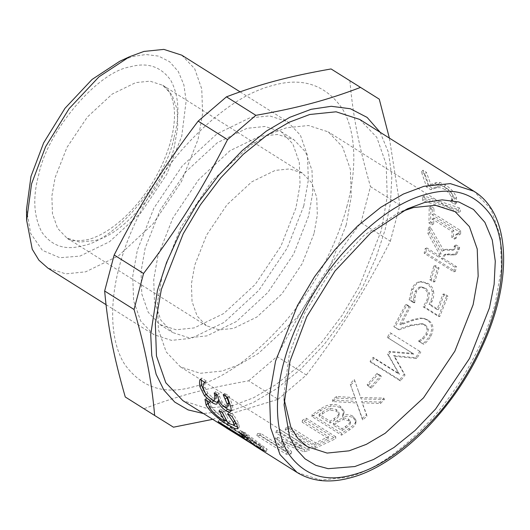 <?xml version="1.0" encoding="UTF-8"?>
<svg xmlns="http://www.w3.org/2000/svg" width="530" height="530" viewBox="0 0 530 530"><rect width="100%" height="100%" fill="white"/><g stroke="black" fill="none" stroke-linecap="round" stroke-linejoin="round"><path stroke-width="0.4" stroke-dasharray="2.65 1.99" d="M458.735 212.696L458.158 209.509L422.39 197.173L422.649 200.565L458.735 212.696L460.378 211.331L459.788 208.098L424.046 195.921L424.305 199.366L460.378 211.331M458.158 209.509L459.788 208.098M422.649 200.565L424.305 199.366M422.39 197.173L424.046 195.921M442.186 251.273L428.545 227.635L427.882 233.346L439.416 254.128L438.807 257.063L425.226 248.524L424.159 253.234L453.766 271.85L454.833 267.14L441.497 258.753L444.279 254.725L454.952 254.983L457.807 249.411L457.966 248.02L454.462 245.814L452.878 250.259L444.12 250.027L442.186 251.273L443.809 250.61L430.201 226.774L429.525 232.564L441.033 253.525L440.41 256.5L426.835 247.96L425.749 252.737L455.356 271.36L456.436 266.583L443.1 258.19L445.935 254.075L456.542 254.281L459.457 248.59L459.616 247.179L456.111 244.979L454.501 249.504L445.809 249.305L443.809 250.61M428.545 227.635L430.201 226.774M454.462 245.814L456.111 244.979M457.966 248.02L459.616 247.179M450.487 255.122L452.11 254.44M441.497 258.753L443.1 258.19M454.833 267.14L456.436 266.583M453.766 271.85L455.356 271.36M424.159 253.234L425.749 252.737M425.226 248.524L426.835 247.96M438.807 257.063L440.41 256.5M439.416 254.128L441.033 253.525M427.882 233.346L429.525 232.564M432.116 291.672C431.692 288.38 429.764 285.63 426.332 283.418L420.158 281.708L418.037 282.165C415.407 283.113 413.267 285.498 411.625 289.32L409.153 299.94L413.354 302.577L413.685 297.297L415.089 291.387L418.998 287.24L420.27 287.041L424.53 288.406L428.008 293.169L426.975 300.02L423.132 306.79L438.389 316.383L446.459 296.33L442.981 294.143L436.972 309.493L429.075 304.525L430.638 301.312C432.195 297.873 432.685 294.66 432.116 291.672L433.58 291.586C433.169 288.26 431.248 285.491 427.816 283.278L421.694 281.582L419.508 282.073C416.865 283.053 414.705 285.478 413.042 289.353L410.511 300.113L414.712 302.756L415.069 297.409L416.507 291.421L420.442 287.2L421.761 286.982L425.994 288.34L429.452 293.13L428.386 300.066L424.497 306.943L439.754 316.536L447.943 296.19L444.465 294.004L438.363 309.573L430.473 304.611L432.056 301.351C433.633 297.853 434.136 294.601 433.58 291.586M429.075 304.525L430.473 304.611M436.972 309.493L438.363 309.573M442.981 294.143L444.465 294.004M446.459 296.33L447.943 296.19M438.389 316.383L439.754 316.536M423.132 306.79L424.497 306.943M428.008 293.169L429.452 293.13M418.998 287.24L420.442 287.2M413.685 297.297L415.069 297.409M413.519 302.226L414.877 302.392M413.354 302.577L414.712 302.756M409.153 299.94L410.511 300.113M419.753 351.35L390.153 332.734L387.238 337.332L412.744 353.371L389.451 351.317L387.549 354.014L398.639 373.365L373.14 357.326L370.053 361.275L399.653 379.897L404.158 374.094L393.658 355.524L415.686 357.724L419.753 351.35L420.853 352.013L391.246 333.397L388.291 338.054L413.798 354.093L390.418 352.172L388.49 354.908L399.488 374.385L373.988 358.346L370.854 362.348L400.461 380.971L405.026 375.081L394.618 356.392L416.726 358.479L420.853 352.013M390.153 332.734L391.246 333.397M415.686 357.724L416.726 358.479M393.658 355.524L394.618 356.392M404.158 374.094L405.026 375.081M399.653 379.897L400.461 380.971M370.053 361.275L370.854 362.348M373.14 357.326L373.988 358.346M398.639 373.365L399.488 374.385M387.549 354.014L388.49 354.908M389.451 351.317L390.418 352.172M412.744 353.371L413.798 354.093M387.238 337.332L388.291 338.054M350.635 385.138L355.226 397.666L336.484 396.486L332.429 399.905L356.22 401.449L362.308 418.296L366.614 414.645L361.685 401.342L379.964 402.111L383.852 398.103L360.731 397.52L354.245 379.48L350.118 383.74L355.643 399.163L336.802 398.07L332.688 401.535L356.604 402.966L362.573 419.926L366.939 416.222L362.109 402.833L380.487 403.509L384.429 399.434L361.182 398.977L354.822 380.818L350.635 385.138L351.264 386.907M354.245 379.48L354.822 380.818M360.731 397.52L361.182 398.977M383.852 398.103L384.429 399.434M379.964 402.111L380.487 403.509M361.685 401.342L362.109 402.833M366.614 414.645L366.939 416.222M362.308 418.296L362.573 419.926M356.22 401.449L356.604 402.966M332.429 399.905L332.688 401.535M336.484 396.486L336.802 398.07M355.226 397.666L355.643 399.163M335.788 436.8L306.181 418.177L302.385 420.277L328.487 436.693L315.456 442.808L289.353 426.392L285.65 427.816L315.251 446.439L335.788 436.8L335.669 438.694L306.062 420.078L302.206 422.205L328.308 438.621L315.092 444.822L288.989 428.406L285.233 429.856L314.833 448.473L335.669 438.694M306.181 418.177L306.062 420.078M315.251 446.439L314.833 448.473M285.65 427.816L285.233 429.856M289.353 426.392L288.989 428.406M315.456 442.808L315.092 444.822M328.487 436.693L328.308 438.621M302.385 420.277L302.206 422.205M252.499 444.425L253.757 442.417L247.775 438.038L221.673 421.622L219.48 419.627L245.582 436.038L240.521 430.353L244.025 432.559L257.262 444.617L253.459 442.225L256.964 444.432M219.48 419.627L218.102 421.542M221.673 421.622L220.328 423.569M247.775 438.038L246.881 439.337M257.262 444.617L256.003 446.631L255.394 446.247M244.025 432.559L242.574 434.395M240.521 430.353L239.07 432.188M245.582 436.038L244.814 437.117M225.018 407.312L219.513 400.097L219.221 399.918L218.373 402.429L217.545 402.581M226.595 396.844L224.839 393.386L229.205 396.129L232.273 404.96C232.909 407.636 232.882 409.345 232.186 410.087L231.034 410.598M216.399 394.446L215.843 391.577L219.155 393.658L219.639 396.175C220.579 400.176 222.726 403.277 226.065 405.47L228.808 405.907M201.294 380.043L201.804 378.022L206.256 381.077C204.944 382.355 204.5 384.442 204.931 387.331L207.727 393.127L212.649 397.56C214.623 398.798 215.856 399.07 216.339 398.381M210.741 398.885L204.474 392.041M219.221 399.918L218.844 400.269M219.513 400.097L218.983 400.587M229.205 396.129L227.562 397.447M224.839 393.386L223.19 394.704M224.879 393.638L223.229 394.963M219.155 393.658L217.519 395.042M215.843 391.577L214.206 392.962M206.256 381.077L204.606 382.388M206.216 380.798L204.567 382.103M201.804 378.022L200.154 379.328M235.605 422.218L229.232 412.095L233.624 414.851L238.354 422.827L239.361 427.041L237.924 427.253M233.697 425.458L226.774 421.257M222.315 412.651L220.659 408.988L224.091 411.147L229.536 421.516L235.532 423.496M206.548 400.369L206.561 397.792L211.019 400.773C209.814 401.342 209.8 402.933 210.973 405.536C213.689 410.16 218.757 414.811 226.191 419.482L223.349 414.692M209.436 402.363L210.569 401.071L209.012 402.654M225.449 420.376L208.701 405.311M233.624 414.851L232.041 416.447M229.232 412.095L227.648 413.685M229.318 412.327L227.741 413.923M229.536 421.516L228.052 423.298M224.091 411.147L222.52 412.784M220.659 408.988L219.095 410.624M210.933 400.534L209.35 402.131M206.561 397.792L204.984 399.382M250.703 438.462L261.35 446.101L244.257 435.998L250.703 438.462L249.61 440.549L260.21 448.168M244.257 435.998L243.071 438.045L249.61 440.549M256.427 445.955L246.695 440.211M230.106 427.412L263.755 447.976L267.18 449.281L245.019 432.593L241.859 431.917L248.139 436.587L240.169 433.533L230.106 427.412L228.881 429.446L226.277 427.935L227.536 425.921M240.169 433.533L238.97 435.58M248.139 436.587L247.053 438.674L240.7 436.382M241.859 431.917L240.805 434.01L247.053 438.674M245.019 432.593L244.012 434.699L240.805 434.01M267.18 449.281L266.06 451.361L244.012 434.699M263.755 447.976L262.589 450.036M248.265 441.483L256.228 446.267M309.666 448.314L280.059 429.691L276.441 430.724L301.948 446.764L277.621 437.416L275.487 437.78L286.173 449.44L260.674 433.401L257.553 433.54L287.161 452.163L291.738 451.904L281.735 440.695L304.644 449.705L309.666 448.314L309.169 450.374L279.562 431.758L275.892 432.805L301.391 448.844L276.965 439.522L274.805 439.887L285.392 451.553L259.892 435.514L256.732 435.66L286.339 454.283L290.983 454.018L281.066 442.795L304.074 451.785L309.169 450.374M280.059 429.691L279.562 431.758M304.644 449.705L304.074 451.785M281.735 440.695L281.066 442.795M291.738 451.904L290.983 454.018M287.161 452.163L286.339 454.283M257.553 433.54L256.732 435.66M260.674 433.401L259.892 435.514M286.173 449.44L285.392 451.553M275.487 437.78L274.805 439.887M277.621 437.416L276.965 439.522M301.948 446.764L301.391 448.844M276.441 430.724L275.892 432.805M350.131 422.032C349.734 423.185 348.256 424.596 345.699 426.272L342.049 428.757L333.39 423.304L337.709 420.356L343.082 417.792L348.495 418.985L350.25 421.184L350.277 423.755C349.866 424.914 348.362 426.345 345.772 428.048L342.069 430.565L333.41 425.12L337.796 422.125L343.228 419.515L348.66 420.694L350.403 422.88L350.277 423.755M342.049 428.757L342.069 430.565M333.39 423.304L333.41 425.12M338.67 414.155C338.286 415.255 336.875 416.633 334.423 418.289L330.104 421.237L319.159 414.361L322.253 412.267C325.254 410.034 327.838 408.729 329.998 408.352L336.378 409.491L338.968 412.486L338.822 415.871C338.425 416.984 336.987 418.375 334.51 420.058L330.124 423.053L319.179 416.169L322.32 414.049C325.367 411.783 327.977 410.452 330.157 410.068L336.563 411.187L339.14 414.162L338.822 415.871M329.998 408.352L330.157 410.068M330.104 421.237L330.124 423.053M319.159 414.361L319.179 416.169M342.519 415.295L343.904 410.982L340.485 406.47C337.431 404.688 334.211 404.072 330.846 404.615C327.315 405.066 323.77 406.609 320.219 409.226L311.991 414.705L341.592 433.321L349.197 428.286C352.947 425.795 355.054 423.702 355.511 422.012L355.849 419.899L352.993 416.249C350.032 414.526 346.587 414.241 342.665 415.387L342.691 417.004L344.116 412.592L340.73 408.113C337.67 406.331 334.443 405.728 331.045 406.298C327.487 406.768 323.903 408.339 320.305 410.995L311.951 416.553L341.558 435.17L349.27 430.062C353.073 427.531 355.213 425.418 355.69 423.708L356.047 421.542L353.218 417.912C350.257 416.189 346.792 415.917 342.83 417.09L342.691 417.004M342.665 415.387L342.83 417.09M355.511 422.012L355.69 423.708M341.592 433.321L341.558 435.17M311.991 414.705L311.951 416.553M330.846 404.615L331.045 406.298M380.712 375.584L377.108 373.319L367.184 384.594L370.781 386.86L380.712 375.584L381.454 376.731L377.857 374.465L367.787 385.906L371.384 388.172L381.454 376.731M377.108 373.319L377.857 374.465M370.781 386.86L371.384 388.172M367.184 384.594L367.787 385.906M409.074 306.685L405.642 304.525L393.836 326.632L398.037 329.276L410.028 325.181L421.933 323.651L424.338 324.711L427.134 328.832L426.007 333.986L422.271 338.458L418.508 341.128L422.728 343.784C425.146 341.989 427.445 339.326 429.625 335.795C433.043 328.719 432.175 323.426 427.014 319.921L423.198 318.318L420.164 318.073L412.645 319.723L399.839 324.347L409.074 306.685L410.392 306.936L406.96 304.776L394.989 327.209L399.189 329.845L411.247 325.625L423.238 324.009L425.61 325.056L428.399 329.203L427.233 334.417L423.457 338.962L419.661 341.691L423.887 344.348C426.325 342.519 428.644 339.809 430.85 336.225C434.328 329.044 433.48 323.704 428.319 320.193L424.563 318.61L421.456 318.378L413.904 320.094L401.025 324.857L410.392 306.936M405.642 304.525L406.96 304.776M399.839 324.347L401.025 324.857M412.645 319.723L413.904 320.094M420.164 318.073L421.456 318.378M422.728 343.784L423.887 344.348M418.508 341.128L419.661 341.691M418.66 340.876L419.813 341.433M422.271 338.458L423.457 338.962M398.037 329.276L399.189 329.845M393.836 326.632L394.989 327.209M437.455 268.279L433.851 266.014L429.744 279.707L433.341 281.967L437.455 268.279L439.019 267.869L435.421 265.603L431.248 279.495L434.852 281.755L439.019 267.869M433.851 266.014L435.421 265.603M433.341 281.967L434.852 281.755M429.744 279.707L431.248 279.495M432.242 209.396L429.22 207.495L428.942 223.011L431.963 224.912L432.268 219.016L452.11 231.491L451.805 237.394L454.515 239.096L455.946 234.459L458.967 234.989L459.02 231.69L432.341 214.915L432.242 209.396L433.904 208.237L430.883 206.336L430.599 222.083L433.619 223.985L433.931 218.002L453.766 230.477L453.461 236.459L456.171 238.169L457.622 233.445L460.63 233.962L460.683 230.616L434.004 213.842L433.904 208.237M429.22 207.495L430.883 206.336M432.341 214.915L434.004 213.842M459.02 231.69L460.683 230.616M458.967 234.989L460.63 233.962M454.515 239.096L456.171 238.169M451.805 237.394L453.461 236.459M452.11 231.491L453.766 230.477M432.268 219.016L433.931 218.002M431.963 224.912L433.619 223.985M428.942 223.011L430.599 222.083M424.875 174.039L421.443 171.879L426.59 187.077L430.791 189.72L436.21 187.945C439.436 187.216 442.391 187.812 445.067 189.747L449.235 193.271L451.474 197.027L451.613 200.042L450.685 201.758L454.912 204.414L454.826 198.942C452.925 194.126 449.308 190.045 443.961 186.712L438.555 184.182L434.746 184.155L429.187 185.937L424.875 174.039L426.425 172.369L422.993 170.209L428.214 185.626L432.414 188.269L437.807 186.401C441.02 185.619 443.968 186.202 446.644 188.137L450.818 191.674L453.07 195.477L453.229 198.545L452.309 200.3L456.535 202.957L456.423 197.385C454.495 192.503 450.864 188.388 445.518 185.056L440.119 182.539L436.329 182.565L430.797 184.44L426.425 172.369M421.443 171.879L422.993 170.209M429.187 185.937L430.797 184.44M434.746 184.155L436.329 182.565M438.555 184.182L440.119 182.539M454.912 204.414L456.535 202.957M450.685 201.758L452.309 200.3M450.639 201.566L452.262 200.102M451.613 200.042L453.229 198.545M430.791 189.72L432.414 188.269M426.59 187.077L428.214 185.626M359.718 119.435L376.777 137.323L386.138 164.121L387.251 196.557L381.229 230.722L359.353 286.352L342.267 315.138L321.842 342.221L299.264 365.813L276.011 384.568L253.486 397.811L232.842 405.576L206.501 408.279L182.87 400.64M173.462 427.193L125.266 396.983M212.609 419.343L278.058 399.302L248.663 380.812C206.322 388.258 177.822 395.857 144.067 408.709M278.058 399.302L306.373 375.015L276.978 356.524L248.663 380.812M306.373 375.015C341.221 329.017 364.103 292.54 390.358 241.143L360.963 222.653C326.116 268.65 303.233 305.128 276.978 356.524M390.358 241.143L399.872 205.13L370.477 186.646L360.963 222.653M399.872 205.13L389.378 138.091M349.866 80.666C353.066 116.52 358.684 145.392 370.477 186.646M380.156 132.288L388.464 152.435L391.829 176.543L390.484 202.871L385.158 229.675L376.008 257.613L362.5 287.293L344.805 317.106L323.644 345.156L300.265 369.589L276.176 389.013L252.85 402.734L231.471 410.776L203.308 413.493M347.09 205.739C338.12 240.984 316.012 285.716 285.584 321.213C253.055 357.73 222.328 379.606 193.404 386.834C164.207 395.102 141.265 387.543 124.563 364.156C109.697 340.737 109.67 301.908 119.376 266.464C128.346 231.213 150.454 186.487 180.882 150.984C213.411 114.473 244.138 92.598 273.056 85.363C302.252 77.095 325.201 84.661 341.903 108.041C356.769 131.466 356.796 170.296 347.09 205.739M308.612 215.995L293.613 254.142L267.889 292.454L236.466 321.491L206.866 335.901L188.806 337.749L172.601 332.515L160.901 320.246L154.482 301.875L153.72 279.635L157.847 256.202L172.846 218.055L198.571 179.749L230 150.712L259.601 136.303L277.66 134.448L293.865 139.688L305.565 151.951L311.978 170.329L312.746 192.569L308.612 215.995M295.925 208.018L280.926 246.165L255.202 284.471L223.773 313.515L194.179 327.918L176.112 329.773L159.914 324.532L148.214 312.269L141.795 293.892L141.033 271.651L145.16 248.225L160.159 210.079L185.884 171.766L217.313 142.729L246.914 128.326L264.974 126.471L281.178 131.712L292.878 143.974L299.291 162.346L300.06 184.586L295.925 208.018M303.776 205.925L287.22 248.047L258.812 290.341L224.11 322.406L191.429 338.312L171.488 340.359L153.594 334.576L140.675 321.034L133.593 300.748L132.752 276.19L137.31 250.319L153.872 208.197L182.274 165.897L216.975 133.838L249.656 117.925L269.604 115.884L287.492 121.668L300.411 135.21L307.493 155.495L308.341 180.054L303.776 205.925M181.763 55.173L194.676 68.715L201.764 89L202.606 113.559L198.048 139.43L181.485 181.552L153.077 223.852L118.382 255.91L85.694 271.817L65.753 273.864L47.866 268.081M119.674 61.308L132.719 56.511L145.995 54.517L158.616 56.114L169.673 61.778L178.299 71.523L183.877 84.873L186.149 100.879L181.737 136.203L166.738 174.35L141.013 212.662L109.584 241.7L79.984 256.103L59.837 257.726L42.373 250.312L30.667 233.465L26.5 209.463M314.058 233.485L302.18 263.682L281.814 294.011L256.937 317L233.505 328.408L219.208 329.872L206.375 325.725L197.114 316.012L192.039 301.471L191.429 283.861L194.702 265.311L206.574 235.115L226.939 204.785L251.823 181.797L275.255 170.395L289.552 168.924L302.378 173.071L311.64 182.784L316.721 197.326L317.324 214.935L314.058 233.485M346.249 224.899L327.971 271.393L296.621 318.079L258.315 353.47L239.494 364.541L222.242 371.026L200.227 373.286L180.485 366.899L166.221 351.953L158.404 329.561L157.47 302.458L162.505 273.897L180.783 227.41L212.139 180.717L250.438 145.333L269.26 134.262L286.511 127.77L308.526 125.511L328.275 131.897L342.532 146.843L350.35 169.236L351.284 196.345L346.249 224.899M284.126 399.209L283.934 393.975L289.387 353.695L304.829 312.806L330.826 270.711L363.825 235.539L397.487 213.418L402.29 211.318M449.003 250.067L450.639 249.332M454.336 246.934L455.985 246.112M457.807 249.411L459.457 248.59M447.188 254.486L448.811 253.824M426.332 283.418L427.816 283.278M430.638 301.312L432.056 301.351M426.975 300.02L428.386 300.066M424.53 288.406L425.994 288.34M415.089 291.387L416.507 291.421M411.625 289.32L413.042 289.353M418.037 282.165L419.508 282.073M232.186 410.087L230.583 411.611M232.273 404.96L230.643 406.391M226.065 405.47L224.455 406.98M219.639 396.175L218.009 397.593M212.649 397.56L211.039 399.077M207.727 393.127L206.117 394.618M204.931 387.331L203.301 388.755M228.735 422.516L228.085 423.324M238.354 422.827L236.811 424.517M210.973 405.536L209.436 407.225M348.495 418.985L348.66 420.694M343.082 417.792L343.228 419.515M345.699 426.272L345.772 428.048M337.709 420.356L337.796 422.125M336.378 409.491L336.563 411.187M334.423 418.289L334.51 420.058M322.253 412.267L322.32 414.049M340.485 406.47L340.73 408.113M352.993 416.249L353.218 417.912M349.197 428.286L349.27 430.062M320.219 409.226L320.305 410.995M427.014 319.921L428.319 320.193M429.625 335.795L430.85 336.225M426.007 333.986L427.233 334.417M427.134 328.832L428.399 329.203M424.338 324.711L425.61 325.056M410.028 325.181L411.247 325.625M443.961 186.712L445.518 185.056M454.826 198.942L456.423 197.385M451.474 197.027L453.07 195.477M449.235 193.271L450.818 191.674M445.067 189.747L446.644 188.137M436.21 187.945L437.807 186.401M297.065 472.455L320.696 480.094L347.037 477.391C374.962 470.408 404.622 449.288 436.031 414.036C465.413 379.758 486.759 336.57 495.417 302.537L501.44 268.365L500.327 235.936L490.972 209.138L473.913 191.25M173.88 138.297C165.214 181.724 115.09 240.799 82.733 245.708C65.415 250.61 51.807 246.125 41.897 232.259C33.589 216.512 32.562 197.193 38.822 174.317C47.488 130.89 97.619 71.815 129.976 66.906C147.287 62.003 160.901 66.489 170.806 80.355C179.12 96.102 180.14 115.421 173.88 138.297M174.489 145.71C166.831 184.089 122.529 236.294 93.936 240.633L79.639 242.097L66.813 237.95L57.551 228.244L52.47 213.696L51.867 196.087L55.133 177.543L67.005 147.34L87.37 117.017L112.254 94.029L135.687 82.62L149.983 81.156L162.809 85.303L172.071 95.009L177.152 109.558L177.762 127.16L174.489 145.71M444.12 250.027L445.809 249.305M452.878 250.259L454.501 249.504M454.952 254.983L456.542 254.281M444.279 254.725L445.935 254.075M420.27 287.041L421.761 286.982M420.158 281.708L421.694 281.582M357.949 389.775L358.949 392.604M232.08 410.2L230.457 411.744M239.361 427.041L237.851 428.823M350.25 421.184L350.403 422.88M338.968 412.486L339.14 414.162M343.904 410.982L344.116 412.592M355.849 419.899L356.047 421.542M423.198 318.318L424.563 318.61M421.933 323.651L423.238 324.009M455.946 234.459L457.622 233.445M159.914 324.532L172.601 332.515M281.178 131.712L293.865 139.688M106.007 304.651L153.594 334.576M240.05 91.829L287.492 121.668M302.378 173.071L162.809 85.303C168.527 88.384 172.283 95.844 174.085 107.683C175.278 117.991 173.893 130.062 169.944 143.908C161.504 171.276 146.883 195.265 126.1 215.856C112.612 228.529 99.958 236.433 88.132 239.567C76.386 241.528 69.278 240.991 66.813 237.95L206.375 325.725M180.485 366.899L307.36 446.697M455.151 211.689L328.275 131.897M283.934 393.975L284.08 404.827M407.338 208.84L397.487 213.418"/><path stroke-width="0.79" d="M220.632 423.132L220.328 423.569L218.102 421.542L244.204 437.959L239.07 432.188L242.574 434.395L255.698 446.439L297.065 472.455C311.951 481.498 329.581 483.32 349.939 477.927C397.97 465.93 454.177 409.458 482.505 345.951C512.894 280.569 510.893 213.636 473.913 191.25L450.281 183.612L423.94 186.315L403.297 194.079L380.772 207.323L357.518 226.078L334.94 249.67L314.515 276.753L297.429 305.538L275.554 361.168L269.531 395.34L270.644 427.77L280.006 454.568L297.065 472.455M246.881 439.337L246.43 439.986L220.328 423.569M252.578 444.299L182.87 400.64L165.81 382.753L156.456 355.961L155.343 323.525L161.365 289.353L183.234 233.723L200.327 204.938L220.752 177.855L243.323 154.27L266.583 135.508L289.102 122.264L309.745 114.5L336.086 111.797L359.718 119.435L473.913 191.25M255.394 446.247L246.43 439.986M244.814 437.117L244.204 437.959M231.034 410.598L227.529 409.193L225.018 407.312M228.562 406.132L228.821 402.714L226.595 396.844M216.127 398.58L216.399 394.446L214.769 395.87L214.206 392.962L217.519 395.042L218.009 397.593C218.963 401.654 221.109 404.781 224.455 406.98L227.191 407.391L227.191 404.145L223.19 394.704L227.562 397.447L230.643 406.391C231.292 409.107 231.265 410.849 230.583 411.611L230.457 411.744M204.474 392.041L201.519 385.237L201.294 380.043M217.545 402.581L213.55 400.918L210.741 398.885M217.227 403.529L216.77 403.966C216.107 404.522 214.504 404.032 211.96 402.489L204.494 395.764L199.889 386.661C199.346 383.19 199.432 380.739 200.154 379.328L204.606 382.388C203.295 383.7 202.864 385.827 203.301 388.755L206.117 394.618L211.039 399.077C213.02 400.316 214.246 400.581 214.723 399.872L214.769 395.87M219.221 399.918L217.605 401.402L217.022 403.774M218.983 400.587L217.605 401.402M230.583 411.611C229.868 412.545 228.317 412.26 225.939 410.75C222.448 408.471 219.771 405.417 217.896 401.581M237.924 427.253L233.697 425.458M226.191 419.482L224.707 421.27L219.095 410.624L222.52 412.784L228.052 423.298L234.008 425.252L235.532 423.496L235.605 422.218M223.349 414.692L222.315 412.651M208.701 405.311L206.548 400.369M226.774 421.257L225.449 420.376M227.847 413.811L232.041 416.447L236.811 424.517L237.851 428.823L234.565 428.419L227.277 424.338C217.035 418.024 209.986 411.644 206.137 405.198L204.984 399.382L209.35 402.131L209.012 402.654L209.396 402.263M234.008 425.252L233.425 422.311L227.741 413.923M209.436 402.363C208.237 402.966 208.237 404.582 209.436 407.225C212.179 411.916 217.273 416.6 224.707 421.27M243.144 437.919L246.695 440.211M261.35 446.101L260.21 448.168L256.427 445.955M229.099 429.088L228.881 429.446L239.096 435.368M240.7 436.382L238.97 435.58M256.228 446.267L262.589 450.036L266.06 451.361M226.277 427.935L248.265 441.483M489.442 307.917L469.6 358.379L435.567 409.061L415.089 430.466L393.989 447.479L373.564 459.49L354.835 466.539L328.183 468.686L315.913 465.386L305.075 458.874L296.177 449.182L289.592 436.581L284.08 404.827L289.99 361.109L306.757 316.728L334.973 271.029L370.795 232.849L407.338 208.84L424.596 202.486L442.159 199.856L458.854 201.97L473.482 209.456L484.897 222.355L492.271 240.01L495.278 261.191L494.126 284.338L489.442 307.917M360.46 87.43C326.705 100.283 298.204 107.882 255.864 115.328L227.549 139.615C201.294 191.012 178.411 227.489 143.564 273.487L134.05 309.493C145.843 350.747 151.461 379.619 154.667 415.474L125.266 396.983C113.473 355.729 107.855 326.858 104.655 291.01L114.169 254.996C140.423 203.599 163.306 167.122 198.154 121.125L226.469 96.838C260.217 83.992 288.717 76.393 331.065 68.946L379.261 99.156L331.065 68.946M134.05 309.493L104.655 291.01M154.667 415.474L173.462 427.193L212.609 419.343M389.378 138.091L379.261 99.156M255.864 115.328L226.469 96.838M227.549 139.615L198.154 121.125M143.564 273.487L114.169 254.996M203.308 413.493L188.117 409.902L174.741 402.091L163.909 390.1L156.158 374.326L151.766 355.498L150.725 334.569L157.436 290.4L166.586 262.469L180.094 232.783L197.789 202.97L218.95 174.92L242.323 150.487L266.418 131.062L289.738 117.342L311.123 109.306L331.263 106.291L350.396 108.756L367.131 117.415L380.156 132.288M106.007 304.651L47.866 268.081L38.922 260.21L32.244 249.252L26.639 220.314L31.575 183.824L45.567 146.784L69.125 108.637L99.017 76.777L129.519 56.736L143.928 51.436L163.869 49.389L181.763 55.173L240.05 91.829M26.639 220.314L26.5 209.463L30.972 176.41L43.645 142.861L64.971 108.319L92.048 79.46L119.674 61.308L129.519 56.736M402.29 211.318L413.393 207.568L435.408 205.309L455.151 211.689L469.414 226.641L477.232 249.034L478.166 276.137L473.131 304.69L454.853 351.185L423.496 397.871L385.197 433.262L366.376 444.332L349.124 450.825L327.109 453.077L307.36 446.697L298.151 438.774L291.049 427.915L284.126 399.209M227.529 409.193L225.939 410.75M226.959 397.599L225.316 398.964M228.821 402.714L227.191 404.145M201.519 385.237L199.889 386.661M206.097 394.234L204.494 395.764M213.55 400.918L211.96 402.489M228.085 423.324L227.277 424.338M234.962 420.621L233.425 422.311M207.674 403.509L206.137 405.198M352.635 474.853C325.453 482.552 304.087 475.509 288.539 453.74C274.699 431.93 274.673 395.784 283.709 362.785C292.063 329.965 312.647 288.32 340.975 255.268C371.265 221.268 399.865 200.903 426.796 194.172C453.978 186.474 475.344 193.516 490.893 215.286C504.732 237.095 504.759 273.241 495.722 306.241C487.368 339.061 466.791 380.706 438.456 413.758C408.173 447.757 379.566 468.116 352.635 474.853"/></g></svg>
